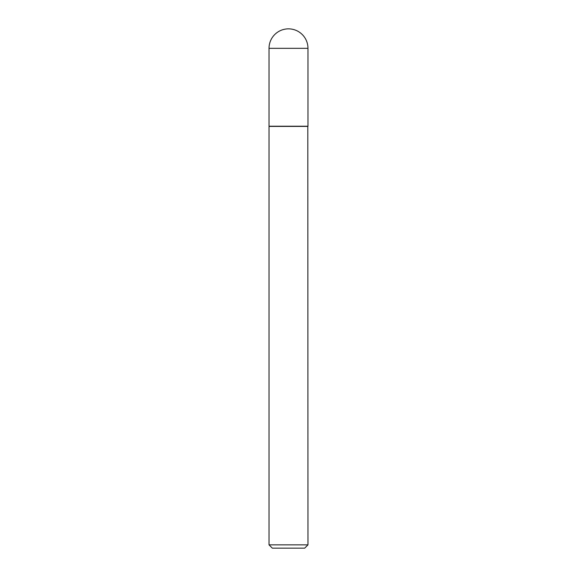 <?xml version="1.0" encoding="UTF-8"?>
<svg xmlns="http://www.w3.org/2000/svg" width="577" height="577" viewBox="0 0 577 577"><rect width="100%" height="100%" fill="white"/><g stroke="black" fill="none" stroke-linecap="round" stroke-linejoin="round"><path stroke-width="0.43" stroke-dasharray="2.88 2.16" d="M269.026 126.226L307.974 126.226M288.5 126.226L307.808 126.226L288.5 126.226M269.026 126.392L307.974 126.392M269.026 544.854L307.974 544.854M272.322 548.15L304.678 548.15M269.026 48.324L307.974 48.324"/><path stroke-width="0.87" d="M269.026 48.324L269.026 126.226L307.974 126.226L307.974 48.324L269.026 48.324A19.474 19.474 0 0 1 288.5 28.85A19.474 19.474 0 0 1 307.974 48.324M307.974 126.392L269.026 126.392L269.026 544.854L307.974 544.854L307.808 126.226M307.974 544.854L304.678 548.15L272.322 548.15L269.026 544.854"/></g></svg>
